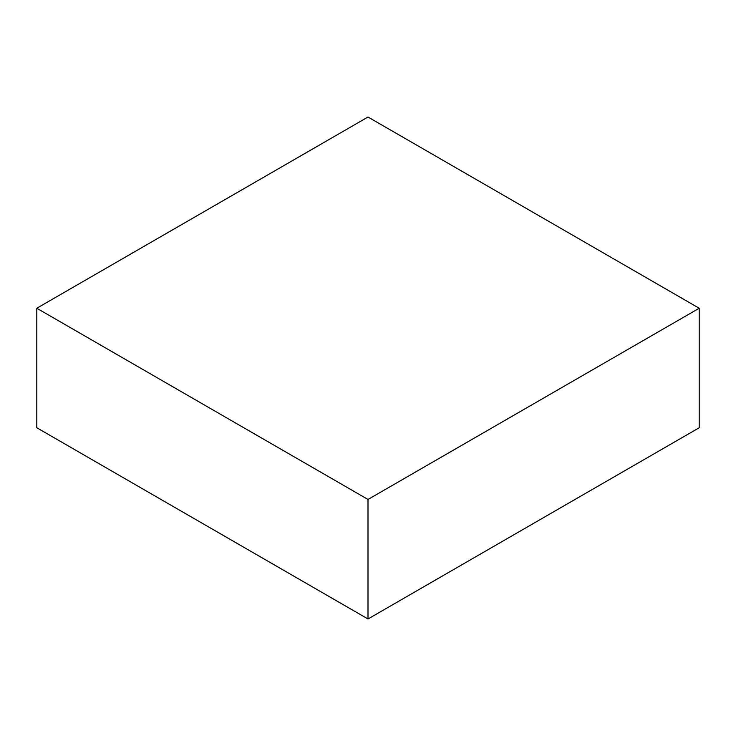 <?xml version="1.0" encoding="UTF-8"?>
<svg xmlns="http://www.w3.org/2000/svg" width="736" height="736" viewBox="0 0 736 736"><rect width="100%" height="100%" fill="white"/><g stroke="black" fill="none" stroke-linecap="round" stroke-linejoin="round"><path stroke-width="1.1" d="M368 117.024L36.8 308.246L368 499.459L699.2 308.246L368 117.024M368 499.459L368 618.976L36.8 427.754L36.8 308.246M368 618.976L699.2 427.754L699.2 308.246"/></g></svg>
